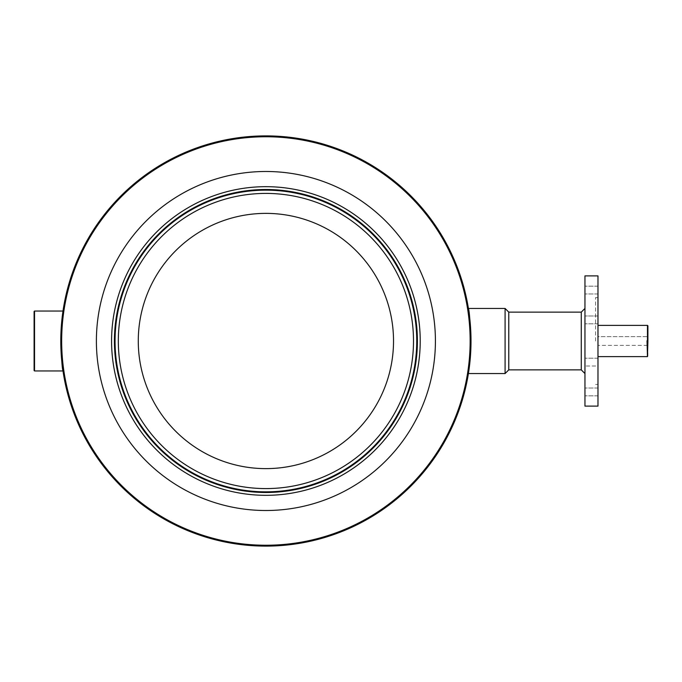 <?xml version="1.0" encoding="UTF-8"?>
<svg xmlns="http://www.w3.org/2000/svg" width="682" height="682" viewBox="0 0 682 682"><rect width="100%" height="100%" fill="white"/><g stroke="black" fill="none" stroke-linecap="round" stroke-linejoin="round"><path stroke-width="0.51" stroke-dasharray="3.41 2.56" d="M584.96 341L584.96 373.557L584.96 341M581.269 312.134L581.269 369.866M34.535 311.052L34.535 370.948M34.1 311.478L34.1 370.522M505.089 308.443L505.089 373.557M470.367 357.24L468.406 373.557M470.444 356.251L471.006 341A205.103 205.103 0 0 0 265.903 135.897A205.103 205.103 0 0 0 60.8 341A205.103 205.103 0 0 0 265.903 546.103A205.103 205.103 0 0 0 471.006 341M61.499 357.956L60.877 335.152M60.971 332.475L61.056 330.642M61.124 329.449L61.474 324.385M62.505 314.598L62.991 311.052M60.851 336.209L60.817 338.127M96.392 341A169.511 169.511 0 0 0 350.659 487.801A169.511 169.511 0 0 0 350.659 194.2A169.511 169.511 0 0 0 96.392 341M61.661 341A204.242 204.242 0 0 0 368.024 517.877A204.242 204.242 0 0 0 368.024 164.123A204.242 204.242 0 0 0 61.661 341M118.31 341A147.593 147.593 0 0 0 339.696 468.815A147.593 147.593 0 0 0 339.696 213.185A147.593 147.593 0 0 0 118.31 341M416.745 341A150.841 150.841 0 0 1 190.483 471.637A150.841 150.841 0 0 1 190.483 210.363A150.841 150.841 0 0 1 416.745 341A150.841 150.841 0 0 1 190.483 471.637A150.841 150.841 0 0 1 190.483 210.363A150.841 150.841 0 0 1 416.745 341A150.841 150.841 0 0 1 190.483 471.637A150.841 150.841 0 0 1 190.483 210.363A150.841 150.841 0 0 1 416.745 341M393.523 341A127.619 127.619 0 0 0 265.903 213.381A127.619 127.619 0 0 0 138.284 341A127.619 127.619 0 0 0 265.903 468.619A127.619 127.619 0 0 0 393.523 341M595.591 341L595.591 297.591L595.591 341M508.772 312.134L508.772 369.866M584.96 290.063L584.96 293.976L584.96 290.063M584.96 319.901L584.96 323.814L584.96 319.901M584.96 362.099L584.96 358.186L584.96 362.099M584.96 391.937L584.96 388.024L584.96 391.937M584.96 275.886L584.96 406.114M111.584 341A154.32 154.32 0 0 0 265.903 495.32A154.32 154.32 0 0 0 420.223 341A154.32 154.32 0 0 0 265.903 186.68A154.32 154.32 0 0 0 111.584 341M420.223 341A154.32 154.32 0 0 1 188.744 474.646A154.32 154.32 0 0 1 188.744 207.354A154.32 154.32 0 0 1 420.223 341A154.32 154.32 0 0 1 188.744 474.646A154.32 154.32 0 0 1 188.744 207.354A154.32 154.32 0 0 1 420.223 341M417.401 341A151.498 151.498 0 0 1 190.159 472.2A151.498 151.498 0 0 1 190.159 209.8A151.498 151.498 0 0 1 417.401 341M597.978 341L597.978 297.591L597.978 341M597.978 275.886L597.978 406.114M597.978 315.996L597.978 323.814L597.978 315.996L597.978 323.814L597.978 315.996L584.96 315.996L597.978 315.996M597.978 359.337L597.978 366.004L597.978 359.337M597.978 391.937L597.978 388.024L597.978 391.937M597.978 394.699L597.978 388.024L597.978 394.699M597.978 366.004L597.978 358.186L597.978 366.004L584.96 366.004L597.978 366.004M597.978 290.063L597.978 293.976L597.978 290.063M597.978 287.301L597.978 293.976L597.978 287.301M647.9 356.192L647.9 341.213L647.03 341.213L647.9 340.787L647.9 325.808M597.978 336.661L597.978 356.626L597.978 325.374L597.978 336.661L647.9 336.661L597.978 336.661M647.465 345.339L597.978 345.339L647.9 345.339L647.465 345.339L647.465 356.626M647.465 336.661L647.465 325.374M597.978 297.591L595.591 297.591M597.978 384.409L595.591 384.409M597.978 323.814L584.96 323.814L597.978 323.814M597.978 358.186L584.96 358.186L597.978 358.186M597.978 388.024L584.96 388.024L597.978 388.024M597.978 395.841L584.96 395.841L597.978 395.841M597.978 286.159L584.96 286.159L597.978 286.159M597.978 293.976L584.96 293.976L597.978 293.976"/><path stroke-width="1.02" d="M584.96 373.557L581.269 369.866L581.269 312.134L584.96 308.443M393.523 341A127.619 127.619 0 0 1 202.094 451.527A127.619 127.619 0 0 1 202.094 230.473A127.619 127.619 0 0 1 393.523 341M413.497 341A147.593 147.593 0 0 1 192.111 468.815A147.593 147.593 0 0 1 192.111 213.185A147.593 147.593 0 0 1 413.497 341M34.535 311.052L34.1 311.478L34.1 370.522L34.535 370.948L34.535 311.052L62.991 311.052L60.851 336.209M470.444 356.251L468.406 373.557L505.089 373.557L505.089 308.443L468.406 308.443C469.284 310.37 470.145 321.222 471.006 341C470.145 321.213 469.276 310.361 468.406 308.443M471.006 341A205.103 205.103 0 0 1 163.348 518.627A205.103 205.103 0 0 1 163.348 163.373A205.103 205.103 0 0 1 471.006 341L470.367 357.24M60.877 335.152L60.971 332.475M61.056 330.642L61.124 329.449M61.474 324.385L62.505 314.598M60.817 338.127C61.389 357.794 62.122 368.74 62.991 370.948L61.499 357.956M581.269 369.866L508.772 369.866L508.772 312.134L505.089 308.443M584.96 341L584.96 275.886L597.978 275.886L597.978 406.114L584.96 406.114L584.96 341M435.414 341A169.511 169.511 0 0 1 181.148 487.801A169.511 169.511 0 0 1 181.148 194.2A169.511 169.511 0 0 1 435.414 341M470.145 341A204.242 204.242 0 0 1 163.782 517.877A204.242 204.242 0 0 1 163.782 164.123A204.242 204.242 0 0 1 470.145 341M416.745 341A150.841 150.841 0 0 1 190.483 471.637A150.841 150.841 0 0 1 190.483 210.363A150.841 150.841 0 0 1 416.745 341M417.401 341A151.498 151.498 0 0 1 190.159 472.2A151.498 151.498 0 0 1 190.159 209.8A151.498 151.498 0 0 1 417.401 341M420.223 341A154.32 154.32 0 0 1 188.744 474.646A154.32 154.32 0 0 1 188.744 207.354A154.32 154.32 0 0 1 420.223 341M597.978 325.374L647.465 325.374L647.9 325.808L647.9 340.787L647.03 340.787L647.465 356.626L597.978 356.626M647.465 325.374L647.465 340.787M647.465 341.213L647.9 341.213L647.465 356.626M508.772 369.866L505.089 373.557M581.269 312.134L508.772 312.134M34.535 370.948L62.991 370.948"/></g></svg>
